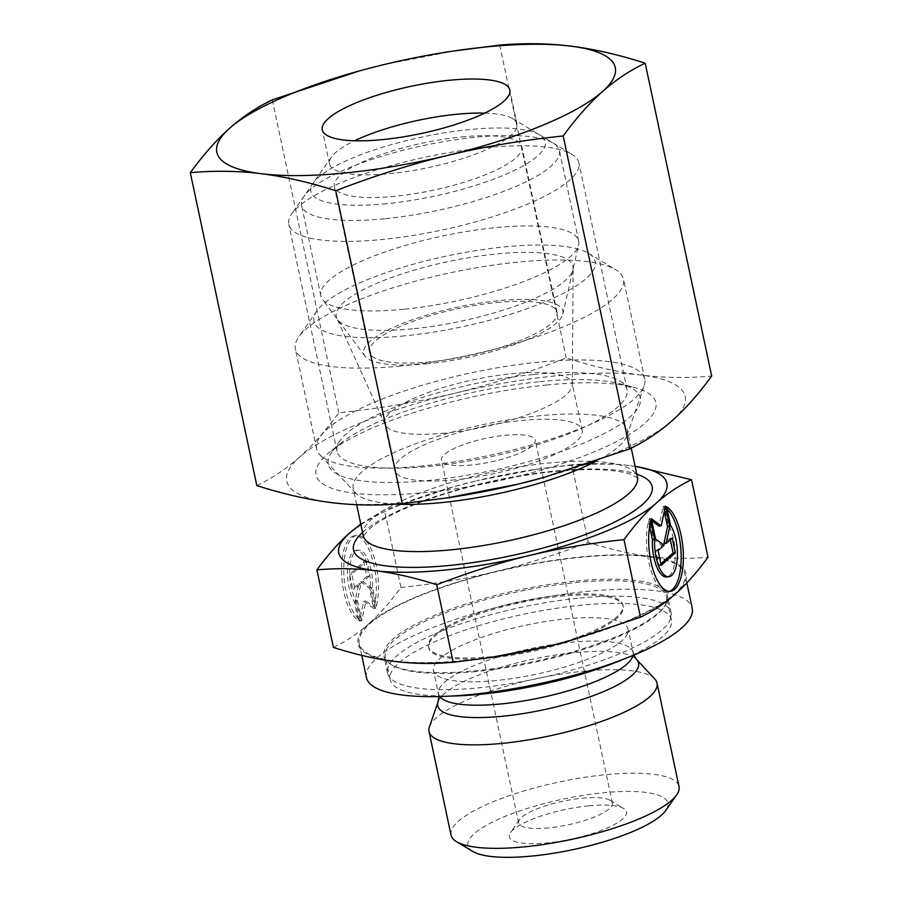<?xml version="1.0" encoding="UTF-8"?>
<svg xmlns="http://www.w3.org/2000/svg" width="902" height="902" viewBox="0 0 902 902"><rect width="100%" height="100%" fill="white"/><g stroke="black" fill="none" stroke-linecap="round" stroke-linejoin="round"><path stroke-width="0.68" stroke-dasharray="4.51 3.38" d="M451.023 835.004A116.55 29.371 168 0 1 605.659 774.694A116.55 29.371 168 0 1 679.014 786.544M472.817 851.454A102.174 25.741 168 0 1 498.829 819.084A102.174 25.741 168 0 1 603.539 792.745A102.174 25.741 168 0 1 665.8 810.436M429.397 726.911A116.55 29.371 168 0 1 583.65 671.189A116.55 29.371 168 0 1 654.807 679.003M496.123 680.525A99.434 25.053 168 0 1 433.524 670.412A99.434 25.053 168 0 1 565.464 618.952A99.434 25.053 168 0 1 628.051 629.066A99.434 25.053 168 0 1 496.123 680.525M475.839 671.573A143.768 36.227 168 0 1 385.346 656.949A143.768 36.227 168 0 1 576.096 582.545A143.768 36.227 168 0 1 666.589 597.169A143.768 36.227 168 0 1 475.839 671.573M451.259 696.051A143.768 36.227 168 0 1 390.16 679.623A143.768 36.227 168 0 1 580.911 605.231A143.768 36.227 168 0 1 671.415 619.843A143.768 36.227 168 0 1 622.279 659.689M491.06 656.712A99.434 25.053 168 0 1 428.461 646.599A99.434 25.053 168 0 1 560.401 595.14A99.434 25.053 168 0 1 622.989 605.242A99.434 25.053 168 0 1 491.06 656.712M491.297 657.84A99.434 25.053 168 0 1 428.698 647.726A99.434 25.053 168 0 1 560.638 596.267A99.434 25.053 168 0 1 623.237 606.381A99.434 25.053 168 0 1 491.297 657.84M579.885 598.049A144.963 36.531 168 0 1 671.144 612.796A144.963 36.531 168 0 1 478.793 687.82A144.963 36.531 168 0 1 387.544 673.072A144.963 36.531 168 0 1 579.885 598.049M576.277 581.035A144.963 36.531 168 0 1 667.525 595.782A144.963 36.531 168 0 1 475.185 670.806A144.963 36.531 168 0 1 383.925 656.058A144.963 36.531 168 0 1 576.277 581.035M464.045 660.467A166.532 41.966 168 0 1 359.221 643.532A166.532 41.966 168 0 1 580.178 557.346A166.532 41.966 168 0 1 685.001 574.292A166.532 41.966 168 0 1 464.045 660.467M366.449 677.56A166.532 41.966 168 0 1 587.405 591.374A166.532 41.966 168 0 1 692.229 608.309M395.696 504.128A140.171 35.325 168 0 1 355.839 493.225A140.171 35.325 168 0 1 353.178 488.354A140.171 35.325 168 0 1 539.17 415.811A140.171 35.325 168 0 1 627.397 430.074A140.171 35.325 168 0 1 626.946 435.598A140.171 35.325 168 0 1 596.56 460.956M422.204 465.973A167.727 42.27 168 0 1 319.815 454.732A167.727 42.27 168 0 1 316.625 448.914A167.727 42.27 168 0 1 539.17 362.108A167.727 42.27 168 0 1 644.75 379.167A167.727 42.27 168 0 1 644.208 385.774A167.727 42.27 168 0 1 422.204 465.973M400.95 365.987A167.727 42.27 168 0 1 295.371 348.927A167.727 42.27 168 0 1 298.742 336.953A167.727 42.27 168 0 1 517.917 262.121A167.727 42.27 168 0 1 615.547 269.619A167.727 42.27 168 0 1 623.496 279.18A167.727 42.27 168 0 1 400.95 365.987M404.491 335.882A143.768 36.227 168 0 1 316.884 311.01A143.768 36.227 168 0 1 504.748 246.866A143.768 36.227 168 0 1 588.431 253.282A143.768 36.227 168 0 1 551.832 298.833A143.768 36.227 168 0 1 404.491 335.882M548.788 827.878A47.919 12.076 168 0 1 518.627 823.007A47.919 12.076 168 0 1 519.586 819.591A47.919 12.076 168 0 1 582.207 798.202A47.919 12.076 168 0 1 610.102 800.345A47.919 12.076 168 0 1 612.379 803.084A47.919 12.076 168 0 1 548.788 827.878M588.792 805.836A59.904 15.097 -12 0 0 510.521 832.569A59.904 15.097 -12 0 0 547.029 842.93A59.904 15.097 -12 0 0 608.422 827.495A59.904 15.097 -12 0 0 623.665 808.519A59.904 15.097 -12 0 0 588.792 805.836M471.656 464.981A47.919 12.076 168 0 1 441.484 460.11A47.919 12.076 168 0 1 505.075 435.305A47.919 12.076 168 0 1 535.236 440.176A47.919 12.076 168 0 1 471.656 464.981M445.013 433.095A95.849 24.151 168 0 1 385.098 424.617A95.849 24.151 168 0 1 384.68 423.342A95.849 24.151 168 0 1 511.851 373.744A95.849 24.151 168 0 1 572.184 383.485A95.849 24.151 168 0 1 572.319 384.827A95.849 24.151 168 0 1 445.013 433.095M454.946 479.819A95.849 24.151 168 0 1 394.614 470.066A95.849 24.151 168 0 1 521.784 420.467A95.849 24.151 168 0 1 582.117 430.22A95.849 24.151 168 0 1 454.946 479.819M412.428 328.835A121.003 30.488 168 0 1 336.784 318.147A121.003 30.488 168 0 1 496.81 253.913A121.003 30.488 168 0 1 573.142 267.905A121.003 30.488 168 0 1 412.428 328.835M491.973 657.31A167.727 42.27 168 0 1 463.628 660.839A167.727 42.27 168 0 1 394.693 661.448A167.727 42.27 168 0 1 368.568 624.026C379.065 614.758 389.856 602.57 400.939 587.461L384.455 509.901L360.766 524.051M400.939 587.461C435.226 583.853 466.909 578.532 495.987 571.496A167.727 42.27 168 0 1 580.595 556.985A167.727 42.27 168 0 1 649.53 556.376C668.134 558.721 687.628 559.003 708.014 557.233M333.413 647.433C346.379 641.175 358.094 633.373 368.568 624.026A167.727 42.27 168 0 1 495.987 571.496C525.077 564.528 555.824 554.82 588.239 542.361C610.507 549.431 630.938 554.11 649.53 556.376A167.727 42.27 168 0 1 675.654 593.798A167.727 42.27 168 0 1 569.489 640.826M571.755 464.801L535.405 469.423L476.707 480.766A167.727 42.27 168 0 1 532.969 469.784A167.727 42.27 168 0 1 561.303 466.255A167.727 42.27 168 0 1 630.239 465.657C611.635 463.312 592.14 463.03 571.755 464.801L588.239 542.361M667.108 509.055A43.127 16.924 84.4 0 0 664.424 506.947L668.371 525.516A28.469 11.174 -95.6 0 1 675.237 556.726A28.469 11.174 -95.6 0 1 666.601 576.976M666.623 506.732L664.424 506.947M374.262 606.212A43.127 16.924 84.4 0 0 372.605 559.725A43.127 16.924 84.4 0 0 354.7 535.743A43.127 16.924 84.4 0 0 343.606 551.122A43.127 16.924 84.4 0 0 358.32 620.362L354.373 601.803A28.469 11.174 -95.6 0 1 347.507 570.594A28.469 11.174 -95.6 0 1 356.143 550.333A28.469 11.174 -95.6 0 1 363.483 555.531A28.469 11.174 -95.6 0 1 370.316 587.642L374.262 606.212L376.45 605.997L372.503 587.428A28.469 11.174 84.4 0 0 365.682 555.316A28.469 11.174 84.4 0 0 358.331 550.119A28.469 11.174 84.4 0 0 349.705 570.38A28.469 11.174 84.4 0 0 356.572 601.589L360.507 620.148A43.127 16.924 -95.6 0 1 345.793 550.908A43.127 16.924 -95.6 0 1 356.899 535.529A43.127 16.924 -95.6 0 1 374.804 559.511A43.127 16.924 -95.6 0 1 376.45 605.997M354.373 601.803L356.572 601.589M361.713 620.756L357.372 600.349L360.992 583.414L354.926 588.803L351.803 574.112L365.93 561.563L369.065 576.254L362.987 581.643L371.511 587.8L375.852 608.207L365.93 601.048L361.713 620.756L359.526 620.982L363.731 601.262L373.653 608.422L369.324 588.014L360.8 581.858L366.866 576.468L363.743 561.777L349.604 574.326L352.727 589.029L358.804 583.639L355.185 600.563L359.526 620.982M355.185 600.563L357.372 600.349M358.804 583.639L360.992 583.414M352.727 589.029L354.926 588.803M349.604 574.326L351.803 574.112M363.743 561.777L365.93 561.563M366.866 576.468L369.065 576.254M360.8 581.858L362.987 581.643M369.324 588.014L371.511 587.8M373.653 608.422L375.852 608.207M363.731 601.262L365.93 601.048M358.32 620.362L360.507 620.148M370.316 587.642L372.503 587.428M670.321 539.746L670.017 538.291L663.94 543.68M672.204 538.077L670.017 538.291M664.289 511.378L663.218 506.338L659.012 526.046M665.417 506.123L663.218 506.338M651.729 520.792L649.09 518.887L653.42 539.306L661.944 545.451L655.878 550.84L659.001 565.543L660.884 563.863M651.278 518.673L649.09 518.887M655.619 539.08L653.42 539.306M664.143 545.236L661.944 545.451M658.065 550.626L655.878 550.84M661.2 565.317L659.001 565.543M670.558 525.291L668.371 525.516M649.598 526.34L648.482 521.108A43.127 16.924 84.4 0 0 650.139 567.583A43.127 16.924 84.4 0 0 668.044 591.565A43.127 16.924 84.4 0 0 669.126 591.374M650.68 520.894L648.482 521.108M635.098 466.3L630.239 465.657A167.727 42.27 168 0 1 635.109 466.334M360.89 524.626A167.727 42.27 168 0 1 455.611 486.234A167.727 42.27 168 0 1 476.707 480.766L455.273 486.325L384.455 509.901M403.792 309.251A131.782 33.205 168 0 1 322.51 299.43A131.782 33.205 168 0 1 320.841 295.845A131.782 33.205 168 0 1 495.694 227.642A131.782 33.205 168 0 1 578.656 241.048A131.782 33.205 168 0 1 578.577 244.994A131.782 33.205 168 0 1 403.792 309.251M427.796 363.72A101.802 25.651 168 0 1 365.006 356.132A101.802 25.651 168 0 1 399.947 324.551A101.802 25.651 168 0 1 498.783 300.682A101.802 25.651 168 0 1 562.814 314.088A101.802 25.651 168 0 1 427.796 363.72M384.556 218.769A131.782 33.205 168 0 1 301.606 205.363A131.782 33.205 168 0 1 304.256 195.959A131.782 33.205 168 0 1 476.459 137.16A131.782 33.205 168 0 1 553.174 143.057A131.782 33.205 168 0 1 559.42 150.566A131.782 33.205 168 0 1 384.556 218.769M386.327 203.717A119.808 30.194 168 0 1 313.321 182.982A119.808 30.194 168 0 1 469.874 129.527A119.808 30.194 168 0 1 539.61 134.883A119.808 30.194 168 0 1 509.111 172.846A119.808 30.194 168 0 1 386.327 203.717M496.709 302.52A95.849 24.151 168 0 1 557.041 312.272A95.849 24.151 168 0 1 429.871 361.871A95.849 24.151 168 0 1 369.538 352.13A95.849 24.151 168 0 1 496.709 302.52M461.52 136.946A95.849 24.151 168 0 1 521.852 146.699A95.849 24.151 168 0 1 394.681 196.298A95.849 24.151 168 0 1 334.349 186.556A95.849 24.151 168 0 1 461.52 136.946M484.724 113.111A95.849 24.151 168 0 1 512.483 118.557A95.849 24.151 168 0 1 517.026 124.014A95.849 24.151 168 0 1 389.856 173.624A95.849 24.151 168 0 1 329.523 163.871A95.849 24.151 168 0 1 331.451 157.038A95.849 24.151 168 0 1 354.61 140.757M485.524 147.669A148.278 37.365 168 0 1 571.834 154.287A148.278 37.365 168 0 1 578.858 162.743A148.278 37.365 168 0 1 382.132 239.481A148.278 37.365 168 0 1 288.798 224.395A148.278 37.365 168 0 1 291.774 213.819A148.278 37.365 168 0 1 485.524 147.669M533.736 374.477A148.278 37.365 168 0 1 620.046 381.106A148.278 37.365 168 0 1 627.07 389.551A148.278 37.365 168 0 1 430.344 466.289A148.278 37.365 168 0 1 337.01 451.214A148.278 37.365 168 0 1 339.986 440.627A148.278 37.365 168 0 1 533.736 374.477M539.937 381.659A159.541 40.207 168 0 1 619.821 383.711A159.541 40.207 168 0 1 632.809 388.785A159.541 40.207 168 0 1 592.186 439.342A159.541 40.207 168 0 1 428.675 480.45A159.541 40.207 168 0 1 331.451 452.838A159.541 40.207 168 0 1 341.249 442.927A159.541 40.207 168 0 1 539.937 381.659M546.522 385.019A173.714 43.781 168 0 1 633.508 387.251A173.714 43.781 168 0 1 615.367 442.127A173.714 43.781 168 0 1 425.383 492.582A173.714 43.781 168 0 1 330.188 451.722A173.714 43.781 168 0 1 546.522 385.019M455.611 50.715L384.331 64.493L358.308 71.235M449.354 497.577A203.672 51.324 168 0 1 414.943 501.862A203.672 51.324 168 0 1 331.237 502.594A203.672 51.324 168 0 1 299.509 457.156C312.554 445.554 325.656 430.761 338.814 412.755C379.573 408.527 418.043 402.067 454.236 393.373A203.672 51.324 168 0 1 556.962 375.739A203.672 51.324 168 0 1 640.668 375.018C663.804 377.87 687.482 378.209 711.689 376.044M256.811 485.569C272.235 478.195 286.464 468.724 299.509 457.156A203.672 51.324 168 0 1 454.236 393.373C490.406 384.635 527.749 372.853 566.253 357.993C592.727 366.449 617.532 372.12 640.668 375.018A203.672 51.324 168 0 1 672.396 420.445A203.672 51.324 168 0 1 543.286 477.609M499.742 45.1L566.253 357.993M272.303 99.863L338.814 412.755M438.101 701.779A102.648 25.865 168 0 1 444.212 693.739A102.648 25.865 168 0 1 573.965 652.71A102.648 25.865 168 0 1 636.632 659.587M439.759 696.513A99.434 25.053 168 0 1 438.496 693.818A99.434 25.053 168 0 1 444.742 682.104A99.434 25.053 168 0 1 570.436 642.359A99.434 25.053 168 0 1 633.035 652.473A99.434 25.053 168 0 1 632.978 655.45M362.548 532.439A152.63 38.459 168 0 1 363.111 531.943A152.63 38.459 168 0 1 495.615 480.394A152.63 38.459 168 0 1 636.767 474.159M363.213 535.54A140.171 35.325 168 0 1 372.007 519.022A140.171 35.325 168 0 1 549.194 462.997A140.171 35.325 168 0 1 637.432 477.248M633.824 655.089L628.051 629.066M438.834 696.536L433.524 670.412M390.16 679.623L385.346 656.949M428.698 647.726L428.461 646.599M671.144 612.796L667.525 595.782M361.736 655.359L359.221 643.532M637.714 477.981L630.363 474.193C625.379 472.501 618.456 471.239 609.605 470.404C594.914 469.108 577.111 469.435 556.184 471.396C516.237 475.41 476.944 483.641 438.327 496.055C418.19 502.685 401.435 509.585 388.063 516.756C379.539 521.39 373.135 525.629 368.873 529.463L363.247 536.329M356.662 504.714L353.178 488.354M355.839 493.225L319.815 454.732M316.625 448.914L295.371 348.927M316.884 311.01L298.742 336.953M519.586 819.591L510.521 832.569M518.627 823.007L441.484 460.11M394.614 470.066L384.68 423.342M385.098 424.617L336.784 318.147M532.969 469.784L535.405 469.423M358.331 550.119L356.143 550.333M356.899 535.529L354.7 535.743M668.044 591.565L670.231 591.351M572.319 384.827L573.142 267.905M582.117 430.22L572.184 383.485M612.379 803.084L535.236 440.176M610.102 800.345L623.665 808.519M588.431 253.282L615.547 269.619M644.75 379.167L623.496 279.18M626.946 435.598L644.208 385.774M631.231 448.102L627.397 430.074M686.839 582.918L685.001 574.292M387.544 673.072L383.925 656.058M623.237 606.381L622.989 605.242M671.415 619.843L666.589 597.169M365.006 356.132L322.51 299.43M320.841 295.845L301.606 205.363M313.321 182.982L304.256 195.959M557.041 312.272L521.852 146.699M369.538 352.13L334.349 186.556M539.61 134.883L553.174 143.057M578.656 241.048L559.42 150.566M562.814 314.088L578.577 244.994M517.026 124.014L509.799 89.997M512.483 118.557L571.834 154.287M627.07 389.551L578.858 162.743M620.046 381.106L632.809 388.785M619.821 383.711L633.508 387.251M341.249 442.927L330.188 451.722M339.986 440.627L331.451 452.838M337.01 451.214L288.798 224.395M331.451 157.038L291.774 213.819M329.523 163.871L322.296 129.854"/><path stroke-width="1.35" d="M636.632 659.587L654.807 679.003A116.55 29.371 168 0 1 657.017 683.039L679.014 786.544A116.55 29.371 168 0 1 676.68 794.865A116.55 29.371 168 0 1 524.378 846.854A116.55 29.371 168 0 1 456.536 841.656A116.55 29.371 168 0 1 451.023 835.004L429.014 731.499A116.55 29.371 168 0 1 429.397 726.911L438.101 701.779A102.648 25.865 168 0 0 502.38 716.267A102.648 25.865 168 0 0 632.144 675.237A102.648 25.865 168 0 0 636.632 659.587L633.824 655.089M676.68 794.865L665.8 810.436A102.174 25.741 168 0 1 532.281 856.021A102.174 25.741 168 0 1 472.817 851.454L456.536 841.656M657.017 683.039A116.55 29.371 168 0 1 502.38 743.361A116.55 29.371 168 0 1 429.014 731.499M622.279 659.689A143.768 36.227 168 0 1 480.665 694.247A143.768 36.227 168 0 1 451.259 696.051M686.839 582.918L692.229 608.309A166.532 41.966 168 0 1 471.284 694.495A166.532 41.966 168 0 1 366.449 677.56L361.736 655.359M596.56 460.956A140.171 35.325 168 0 1 441.416 502.617A140.171 35.325 168 0 1 395.696 504.128M691.53 479.672L708.014 557.233C696.93 572.33 686.14 584.519 675.654 593.798C665.169 603.145 653.454 610.936 640.488 617.193L569.658 640.77L548.236 646.328L489.538 657.671L453.187 662.293C432.791 664.075 413.296 663.782 394.693 661.448C376.1 659.17 355.681 654.502 333.413 647.433L316.918 569.861C337.314 568.091 356.809 568.373 375.412 570.718C394.005 572.995 414.424 577.663 436.692 584.733C469.108 572.274 499.855 562.566 528.944 555.598C558.022 548.563 589.705 543.241 624.004 539.633C635.087 524.536 645.877 512.347 656.363 503.068C666.837 493.721 678.563 485.919 691.53 479.672L635.098 466.3M635.109 466.334A167.727 42.27 168 0 1 656.363 503.068A167.727 42.27 168 0 1 528.944 555.598A167.727 42.27 168 0 1 444.348 570.12A167.727 42.27 168 0 1 375.412 570.718A167.727 42.27 168 0 1 349.288 533.308C338.791 542.576 328.012 554.764 316.918 569.861M669.126 591.374A43.127 16.924 84.4 0 0 679.138 576.186A43.127 16.924 84.4 0 0 667.108 509.055M666.623 506.732A43.127 16.924 -95.6 0 1 681.337 575.972A43.127 16.924 -95.6 0 1 670.231 591.351A43.127 16.924 -95.6 0 1 652.338 567.369A43.127 16.924 -95.6 0 1 650.68 520.894L654.626 539.452A28.469 11.174 84.4 0 0 661.448 571.564A28.469 11.174 84.4 0 0 668.799 576.761A28.469 11.174 84.4 0 0 677.425 556.511A28.469 11.174 84.4 0 0 670.558 525.291L666.623 506.732M654.626 539.452L652.428 539.667L649.598 526.34M668.799 576.761L666.601 576.976A28.469 11.174 -95.6 0 1 659.261 571.778A28.469 11.174 -95.6 0 1 652.428 539.667M675.327 552.768L661.2 565.317L658.065 550.626L664.143 545.236L655.619 539.08L651.278 518.673L661.2 525.832L665.417 506.123L669.758 526.531L666.138 543.466L672.204 538.077L675.327 552.768L673.14 552.982L670.321 539.746M666.138 543.466L663.94 543.68L667.559 526.745L664.289 511.378M669.758 526.531L667.559 526.745M661.2 525.832L659.012 526.046L651.729 520.792M660.884 563.863L673.14 552.982M360.766 524.051L349.288 533.308A167.727 42.27 168 0 1 360.89 524.626M453.187 662.293L436.692 584.733M640.488 617.193L624.004 539.633M569.489 640.826A167.727 42.27 168 0 1 569.331 640.871A167.727 42.27 168 0 1 548.236 646.328A167.727 42.27 168 0 1 491.973 657.31L489.538 657.671M354.61 140.757A95.849 24.151 168 0 1 456.694 114.272A95.849 24.151 168 0 1 484.724 113.111M449.467 80.244A95.849 24.151 168 0 1 509.799 89.997A95.849 24.151 168 0 1 382.628 139.596A95.849 24.151 168 0 1 322.296 129.854A95.849 24.151 168 0 1 449.467 80.244M563.186 135.965C576.344 117.97 589.446 103.166 602.491 91.564A203.672 51.324 168 0 1 447.764 155.358A203.672 51.324 168 0 1 345.038 172.981A203.672 51.324 168 0 1 261.332 173.714C284.468 176.6 309.273 182.272 335.747 190.728C374.251 175.879 411.594 164.085 447.764 155.358C483.957 146.665 522.427 140.193 563.186 135.965L629.697 448.858L543.692 477.496L517.669 484.239L446.389 498.017L402.258 503.62C378.039 505.785 354.362 505.447 331.237 502.594C308.089 499.697 283.284 494.025 256.811 485.569L190.311 172.677C214.518 170.512 238.196 170.861 261.332 173.714A203.672 51.324 168 0 1 229.604 128.276C216.57 139.878 203.469 154.682 190.311 172.677M499.742 45.1L452.646 51.155A203.672 51.324 168 0 1 487.057 46.859A203.672 51.324 168 0 1 570.763 46.137C547.638 43.285 523.961 42.935 499.742 45.1M358.714 71.123L272.303 99.863C256.89 107.237 242.661 116.719 229.604 128.276A203.672 51.324 168 0 1 358.714 71.123A203.672 51.324 168 0 1 384.331 64.493A203.672 51.324 168 0 1 452.646 51.155M645.189 63.151C618.716 54.695 593.911 49.024 570.763 46.137A203.672 51.324 168 0 1 602.491 91.564C615.536 79.996 629.765 70.525 645.189 63.151L711.689 376.044C698.531 394.05 685.43 408.843 672.396 420.445C659.339 432.013 645.11 441.484 629.697 448.858M335.747 190.728L402.258 503.62M543.692 477.496L543.286 477.609A203.672 51.324 168 0 1 517.669 484.239A203.672 51.324 168 0 1 449.354 497.577L446.389 498.017M632.978 655.45A99.434 25.053 168 0 1 626.789 664.188A99.434 25.053 168 0 1 501.095 703.932A99.434 25.053 168 0 1 439.759 696.513M636.767 474.159A152.63 38.459 168 0 1 642.551 504.432A152.63 38.459 168 0 1 449.613 565.441A152.63 38.459 168 0 1 362.548 532.439M637.714 477.981L637.432 477.248A140.171 35.325 168 0 1 628.638 493.755A140.171 35.325 168 0 1 451.451 549.792A140.171 35.325 168 0 1 363.213 535.54L356.662 504.714M637.432 477.248L631.231 448.102M363.213 535.54L363.247 536.329M438.834 696.536L438.101 701.779"/></g></svg>
